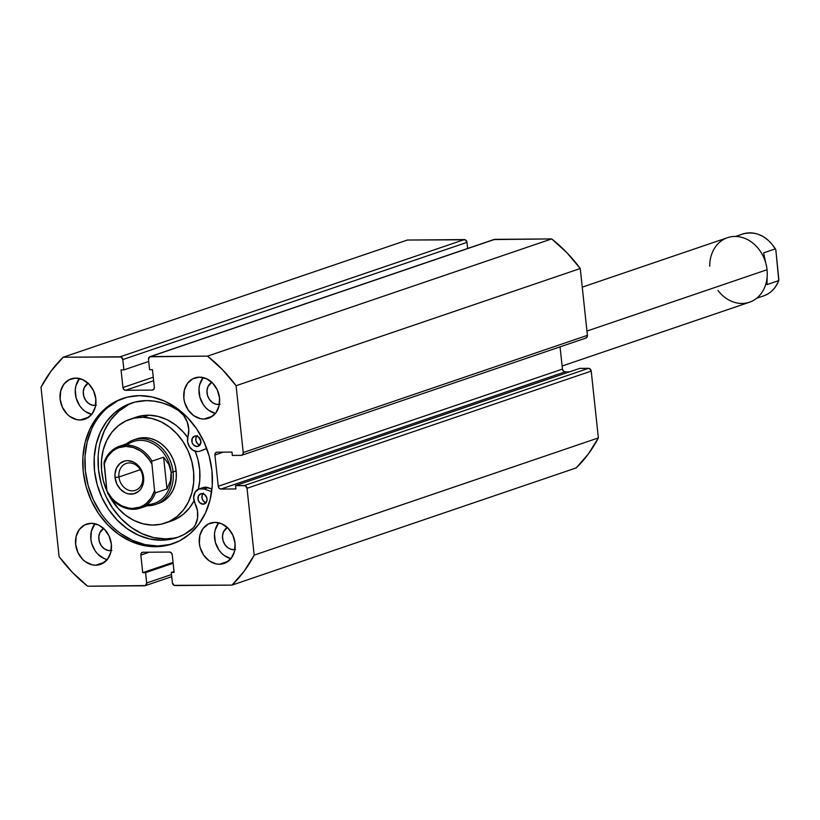<?xml version="1.0" encoding="UTF-8"?>
<svg xmlns="http://www.w3.org/2000/svg" width="820" height="820" viewBox="0 0 820 820"><rect width="100%" height="100%" fill="white"/><g stroke="black" fill="none" stroke-linecap="round" stroke-linejoin="round"><path stroke-width="1.23" d="M123.892 398.089A76.834 63.324 -108.8 0 0 87.166 481.658A76.834 63.324 -108.8 0 0 157.799 545.987L155.667 546.714A76.834 63.324 71.2 0 1 84.89 481.719A76.834 63.324 71.2 0 1 122.826 398.448A76.834 63.324 71.2 0 1 139.513 395.64L152.223 396.993L164.758 401.195L176.628 408.093L187.38 417.411L196.615 428.798L203.954 441.806L209.131 455.951L211.939 470.68L212.277 485.43L210.135 499.626L205.584 512.726L198.799 524.236L190.055 533.707L179.672 540.78L168.059 545.167L155.667 546.714L142.957 545.361L130.421 541.159L118.551 534.261L107.799 524.943L98.564 513.556L91.225 500.538L86.049 486.403L83.24 471.674L82.902 456.924L85.044 442.728L89.595 429.618L96.381 418.108L105.124 408.647L115.507 401.574L127.12 397.187L139.513 395.64A76.834 63.324 71.2 0 1 210.289 460.625A76.834 63.324 71.2 0 1 172.354 543.906A76.834 63.324 71.2 0 1 155.667 546.714L157.799 545.987A76.834 63.324 -108.8 0 0 173.44 543.527M219.442 564.252L228.216 561.259L219.442 564.252L215.916 563.873L209.151 560.798L203.606 555.058L200.141 547.524L199.362 543.445L199.865 535.419L203.001 528.592L208.311 524.011L214.963 522.361A21.299 17.558 71.2 0 1 234.592 540.38A21.299 17.558 71.2 0 1 224.065 563.473A21.299 17.558 71.2 0 1 219.442 564.252A21.299 17.558 71.2 0 1 199.813 546.233A21.299 17.558 71.2 0 1 210.34 523.139A21.299 17.558 71.2 0 1 214.963 522.361L221.964 523.908L228.237 528.398L232.829 535.163L235.043 543.168L234.54 551.194L231.404 558.02L226.094 562.602L219.442 564.252M203.924 419.04L212.687 416.047L203.924 419.04L200.398 418.661L193.633 415.586L188.087 409.846L184.623 402.312L183.844 398.233L184.346 390.207L187.483 383.381L192.792 378.789L199.445 377.149A21.299 17.558 71.2 0 1 219.073 395.168A21.299 17.558 71.2 0 1 208.546 418.261A21.299 17.558 71.2 0 1 203.924 419.04A21.299 17.558 71.2 0 1 184.295 401.011A21.299 17.558 71.2 0 1 194.811 377.928A21.299 17.558 71.2 0 1 199.445 377.149L206.445 378.686L212.718 383.186L217.31 389.951L219.524 397.956L219.022 405.982L215.885 412.808L210.576 417.39L203.924 419.04M95.735 565.205L104.509 562.212L95.735 565.205L92.209 564.826L85.444 561.751L82.461 559.168L77.869 552.403L75.655 544.398L76.157 536.372L79.294 529.546L84.603 524.964L91.256 523.314A21.299 17.558 71.2 0 1 110.885 541.333A21.299 17.558 71.2 0 1 100.368 564.426A21.299 17.558 71.2 0 1 95.735 565.205A21.299 17.558 71.2 0 1 76.106 547.186A21.299 17.558 71.2 0 1 86.633 524.093A21.299 17.558 71.2 0 1 91.256 523.314L98.256 524.861L104.529 529.351L109.121 536.116L111.335 544.121L110.833 552.147L107.697 558.973L102.387 563.555L95.735 565.205M80.216 419.994L88.99 417.001L80.216 419.994L76.69 419.614L69.925 416.539L66.943 413.957L62.351 407.191L60.137 399.186L60.639 391.16L63.775 384.334L69.085 379.742L75.737 378.102A21.299 17.558 71.2 0 1 95.366 396.121A21.299 17.558 71.2 0 1 84.839 419.215A21.299 17.558 71.2 0 1 80.216 419.994A21.299 17.558 71.2 0 1 60.588 401.964A21.299 17.558 71.2 0 1 71.114 378.881A21.299 17.558 71.2 0 1 75.737 378.102L82.738 379.639L89.011 384.139L93.603 390.904L95.817 398.909L95.315 406.935L92.178 413.762L86.869 418.343L80.216 419.994M95.643 405.346A11.787 9.717 71.2 0 1 94.443 405.449L95.694 405.018L94.443 405.449A11.787 9.717 71.2 0 1 83.794 396.296A11.787 9.717 71.2 0 1 88.119 383.268M111.161 550.568A11.787 9.717 71.2 0 1 109.962 550.661L111.212 550.24L109.962 550.661A11.787 9.717 71.2 0 1 99.312 541.518A11.787 9.717 71.2 0 1 103.638 528.48M219.35 404.393A11.787 9.717 71.2 0 1 218.151 404.496L219.401 404.065L218.151 404.496A11.787 9.717 71.2 0 1 207.501 395.342A11.787 9.717 71.2 0 1 211.826 382.315M234.868 549.615A11.787 9.717 71.2 0 1 233.669 549.707L234.92 549.287L233.669 549.707A11.787 9.717 71.2 0 1 223.019 540.564A11.787 9.717 71.2 0 1 227.345 527.526M171.718 576.665L145.253 585.675A2.839 2.337 71.2 0 0 146.677 582.979L171.493 574.533L146.677 582.979L145.581 572.647L173.143 563.258L145.581 572.647L142.721 572.668L173.051 562.346L142.721 572.668L140.845 555.078A2.839 2.337 71.2 0 1 142.926 552.26L169.566 552.055A2.839 2.337 71.2 0 1 172.241 554.832L174.127 572.422L171.267 572.452L174.024 571.509L171.267 572.452L172.374 582.784A2.839 2.337 71.2 0 0 175.049 585.552L231.988 585.111L576.173 467.912L588.329 454.013L598.364 437.921L591.22 371.091L589.477 368.518L579.74 368.385L235.555 485.594L235.914 488.945L220.928 489.058L219.155 488.248L218.253 486.28L214.912 455.008L215.393 453.029L216.992 452.199L231.978 452.076L232.337 455.428L241.141 455.366L242.73 454.526L243.222 452.548L236.078 385.718L222.62 369.81L207.511 356.126L149.691 356.782L148.502 359.375L149.599 369.707L152.458 369.687L154.334 387.276L153.852 389.254L152.253 390.084L125.614 390.289L123.84 389.49L122.938 387.522L121.052 369.922L123.912 369.902L122.805 359.57L121.063 356.997L63.191 357.233L51.035 371.132L41 387.224L59.101 556.626L72.56 572.544L87.668 586.228L145.488 585.572L146.677 582.979L145.581 572.647L142.721 572.668L140.845 555.078L141.327 553.09L142.926 552.26L169.566 552.055L171.339 552.864L172.241 554.832L174.127 572.422L171.267 572.452L172.374 582.784L174.117 585.347L231.988 585.111L244.145 571.222L254.179 555.13L247.035 488.3L245.293 485.727L235.555 485.594L235.914 488.945L220.928 489.058L565.113 371.849L563.34 371.05L562.438 369.082L560.06 346.86L562.438 369.082L218.253 486.28L214.912 455.008L223.306 452.148L214.912 455.008A2.839 2.337 71.2 0 1 216.992 452.199L231.978 452.076L232.337 455.428L241.141 455.366A2.839 2.337 71.2 0 0 243.222 452.548L236.078 385.718L580.263 268.519L566.804 252.601L551.696 238.917L493.876 239.573M569.664 371.819L565.113 371.849L569.664 371.819M585.326 338.158L586.915 337.327L587.407 335.349L580.263 268.519L587.407 335.349L243.222 452.548L587.407 335.349A2.839 2.337 -108.8 0 1 585.941 338.055L241.756 455.254M149.958 356.669A2.839 2.337 71.2 0 1 150.583 356.556L494.767 239.358L551.696 238.917L207.511 356.126L150.583 356.556L494.767 239.358A2.839 2.337 -108.8 0 0 494.142 239.46L149.958 356.669A2.839 2.337 71.2 0 0 148.502 359.375L149.599 369.707L152.458 369.687L154.334 387.276A2.839 2.337 71.2 0 1 152.253 390.084L125.614 390.289A2.839 2.337 71.2 0 1 122.938 387.522L153.258 377.19L122.938 387.522L121.052 369.922L123.912 369.902L148.717 361.456L123.912 369.902L122.805 359.57L466.99 242.361L467.646 248.48L466.99 242.361L465.247 239.799L407.386 240.034L464.315 239.594L120.13 356.792L63.191 357.233L407.386 240.034L63.191 357.233A144.863 119.382 71.2 0 0 41 387.224L59.101 556.626A144.863 119.382 71.2 0 0 87.668 586.228L144.597 585.787A2.839 2.337 71.2 0 0 145.222 585.685M254.179 555.13L247.035 488.3L591.22 371.091L598.364 437.921L254.179 555.13A144.863 119.382 71.2 0 1 231.988 585.111L576.173 467.912A144.863 119.382 -108.8 0 0 598.364 437.921L254.179 555.13M91.696 414.377A21.299 17.558 -108.8 0 1 76.588 399.514A21.299 17.558 -108.8 0 1 79.489 378.522L75.87 385.974L75.266 389.91L76.147 398.079L79.612 405.613L82.174 408.77L85.157 411.353L91.922 414.428M96.35 405.213L92.496 405.244L88.755 403.532L85.69 400.365L83.763 396.193L83.281 391.673L84.306 387.481L88.283 383.176M107.215 559.588A21.299 17.558 -108.8 0 1 92.106 544.736A21.299 17.558 -108.8 0 1 95.007 523.744L91.389 531.186L90.887 539.211L91.666 543.291L95.13 550.825L97.693 553.982L103.966 558.481L107.44 559.64M111.868 550.425L108.014 550.456L104.273 548.754L101.208 545.577L99.281 541.405L98.8 536.885L99.825 532.703L103.802 528.398M215.404 413.423A21.299 17.558 -108.8 0 1 200.295 398.561A21.299 17.558 -108.8 0 1 203.196 377.569L199.567 385.021L198.973 388.957L199.854 397.126L203.319 404.66L205.881 407.817L208.864 410.4L215.629 413.475M220.057 404.26L216.203 404.291L212.462 402.579L209.387 399.412L207.47 395.24L206.988 390.72L208.013 386.527L211.99 382.222M230.922 558.635A21.299 17.558 -108.8 0 1 215.814 543.783A21.299 17.558 -108.8 0 1 218.714 522.791L215.096 530.232L214.491 534.168L215.373 542.338L218.837 549.871L221.4 553.028L224.383 555.611L231.148 558.686M235.576 549.472L231.722 549.502L227.98 547.801L224.916 544.624L222.989 540.452L222.507 535.931L223.532 531.749L227.509 527.444M125.614 390.289L153.637 380.746L125.614 390.289M140.845 555.078L149.24 552.219L140.845 555.078M235.555 485.594L579.74 368.385L588.545 368.313L244.36 485.522L235.555 485.594M220.928 489.058A2.839 2.337 71.2 0 1 218.253 486.28L562.438 369.082A2.839 2.337 -108.8 0 0 565.113 371.849L220.928 489.058M588.545 368.313L244.36 485.522A2.839 2.337 71.2 0 1 247.035 488.3L591.22 371.091A2.839 2.337 -108.8 0 0 588.545 368.313M464.315 239.594L120.13 356.792A2.839 2.337 71.2 0 1 122.805 359.57L466.99 242.361A2.839 2.337 -108.8 0 0 464.315 239.594M117.639 400.847L107.256 407.919M91.727 428.891L87.176 442L85.034 456.197L85.372 470.946L88.181 485.676L93.357 499.81L100.696 512.828M120.683 533.533L132.553 540.431L145.089 544.634L157.799 545.987L170.191 544.439M207.511 356.126A144.863 119.382 71.2 0 1 236.078 385.718L580.263 268.519A144.863 119.382 -108.8 0 0 551.696 238.917L207.511 356.126M126.721 445.075A32.667 26.916 71.2 0 1 154.252 444.409A32.667 26.916 71.2 0 1 171.144 472.258L173.092 471.992A34.081 28.095 -108.8 0 0 155.277 442.81A34.081 28.095 -108.8 0 0 126.423 443.876A34.081 28.095 71.2 0 1 133.558 439.95L136.602 438.905A34.081 28.095 71.2 0 1 144.72 437.665L135.095 439.479M129.919 419.286A54.817 45.182 71.2 0 0 106.989 491.282L103.33 480.715L101.547 470.178L101.536 459.682L103.289 449.637L106.743 440.412L111.776 432.365L118.172 425.816L125.706 421.008L134.09 418.128L142.977 417.288A54.817 45.182 71.2 0 1 192.474 464.315A54.817 45.182 71.2 0 1 165.261 523.068A54.817 45.182 71.2 0 1 152.202 525.066A54.817 45.182 71.2 0 1 109.009 495.423L118.295 508.574L125.839 515.431L134.224 520.577L143.131 523.837L152.202 525.066L161.089 524.226L169.474 521.346L177.007 516.538L183.403 509.989L188.436 501.942L191.89 492.717L193.643 482.662L193.633 472.166L191.849 461.639L188.364 451.471L183.311 442.062L176.884 433.77L169.34 426.923L160.956 421.767L152.048 418.518L142.977 417.288L149.076 415.207L142.977 417.288A54.817 45.182 71.2 0 0 129.919 419.286L136.007 417.206A54.817 45.182 -108.8 0 1 149.076 415.207L140.179 416.058L133.004 418.374M165.261 523.068L171.349 520.997A54.817 45.182 -108.8 0 0 194.043 500.825L189.502 507.908L183.096 514.458L175.562 519.265L171.144 521.069M198.337 489.253A54.817 45.182 -108.8 0 0 195.242 451.277L197.938 459.559L199.721 470.096L199.742 480.592L198.337 489.253M187.739 437.542A54.817 45.182 -108.8 0 0 149.076 415.207L158.147 416.437L167.044 419.696L175.429 424.842L182.983 431.699L187.739 437.542M158.445 503.48L165.876 499.38L169.863 495.3L172.989 490.309L175.131 484.569L176.228 478.316L176.218 471.797L175.111 465.247L172.938 458.923L169.801 453.07L165.804 447.925L161.109 443.661L155.902 440.453L150.367 438.433L144.72 437.665A34.081 28.095 71.2 0 1 175.5 466.908A34.081 28.095 71.2 0 1 158.578 503.439M562.11 366.027L749.48 302.221A34.081 28.095 -108.8 0 0 767.038 269.739A34.081 28.095 71.2 0 1 751.017 301.637A34.081 28.095 71.2 0 1 717.951 290.434M709.72 266.264A34.081 28.095 71.2 0 1 736.585 236.488A34.081 28.095 71.2 0 1 767.038 269.739L586.946 331.065L767.038 269.739A34.081 28.095 -108.8 0 0 727.504 237.687L582.251 287.154M118.941 476.973A14.206 11.705 -108.8 0 0 132.327 490.842A14.206 11.705 -108.8 0 0 142.731 476.789L143.592 477.291A17.046 14.042 71.2 0 1 131.108 494.152A17.046 14.042 71.2 0 1 115.036 477.506L118.941 476.973L140.312 469.696L118.941 476.973A14.206 11.705 71.2 0 1 126.26 463.433A14.206 11.705 71.2 0 1 142.731 476.789A14.206 11.705 71.2 0 1 135.413 490.319A14.206 11.705 71.2 0 1 118.941 476.973L115.036 477.506L116.809 483.913L120.489 489.325L125.511 492.922L128.289 493.855L133.855 493.814L138.734 491.272L140.671 489.171L142.178 486.619L143.664 480.561L143.592 477.291L141.819 470.885L140.189 467.994L135.751 463.402L133.127 461.875L127.52 460.645L124.773 460.983L119.894 463.525L116.45 468.179L114.964 474.237L115.036 477.506A17.046 14.042 71.2 0 1 127.52 460.645A17.046 14.042 71.2 0 1 143.592 477.291L142.731 476.789A14.206 11.705 -108.8 0 0 129.345 462.921A14.206 11.705 -108.8 0 0 118.941 476.973M133.558 439.95A34.081 28.095 71.2 0 1 173.092 471.992L176.136 470.957L173.092 471.992A34.081 28.095 71.2 0 1 155.534 504.474A34.081 28.095 71.2 0 1 147.477 505.725A34.081 28.095 -108.8 0 0 173.092 471.992L171.144 472.258A32.667 26.916 71.2 0 1 146.985 504.587M107.451 492.963C116.235 506.432 127.243 511.475 140.456 508.113L154.314 503.398A32.667 26.916 -108.8 0 0 171.144 472.258L170.529 480.663L166.983 488.925L155.41 492.871A32.667 26.916 71.2 0 1 140.456 508.113A32.667 26.916 71.2 0 1 107.83 493.23A32.667 26.916 -108.8 0 0 139.841 508.308A32.667 26.916 -108.8 0 0 155.41 492.871L154.539 490.667L151.71 461.701L154.539 490.667L151.208 497.904L146.165 503.541L143.121 505.612L139.81 507.129L132.625 508.4L128.904 508.123L121.555 505.776L114.81 501.215L111.838 498.211L106.959 491.036L104.15 461.978L104.089 464.13L107.42 456.894L112.463 451.256L115.507 449.186L118.818 447.669L126.003 446.398L133.445 447.556L140.558 451.041L143.818 453.583L149.424 459.999L151.669 463.761A31.529 25.984 71.2 0 0 126.003 446.398A31.529 25.984 71.2 0 0 104.089 464.13L106.959 491.036A31.529 25.984 71.2 0 0 132.625 508.4A31.529 25.984 71.2 0 0 154.539 490.667L155.41 492.871L166.983 488.925L163.59 457.211L168.776 464.263L171.144 472.258L170.529 480.663L166.983 488.925L163.59 457.211L168.776 464.263L171.144 472.258A32.667 26.916 -108.8 0 0 133.25 441.549L119.392 446.275A32.667 26.916 71.2 0 1 152.018 461.147L163.59 457.211L152.018 461.147A32.667 26.916 -108.8 0 0 120.007 446.07A32.667 26.916 -108.8 0 0 104.437 461.516A32.667 26.916 71.2 0 1 119.392 446.275C112.258 448.858 107.194 454.044 104.191 461.834M778.836 280.327C775.843 288.117 770.779 293.314 763.645 295.897A32.667 26.916 -108.8 0 0 778.6 280.655L767.018 284.591L767.141 276.924L767.018 284.591L778.6 280.655A32.667 26.916 71.2 0 1 763.03 296.092M743.186 233.854A32.667 26.916 71.2 0 1 775.207 248.931L763.635 252.878L765.736 262.994L763.635 252.878L775.207 248.931A32.667 26.916 -108.8 0 0 742.582 234.059L735.56 236.447M778.887 280.184L775.833 249.813L778.774 280.481M195.765 435.932A5.402 4.448 71.2 0 1 200.736 440.504A5.402 4.448 71.2 0 1 198.081 446.357A5.402 4.448 71.2 0 1 196.902 446.551L199.936 444.973L200.859 441.211L198.378 436.814L194.893 436.045L192.259 438.321L192.013 442.308L193.54 445.024L196.902 446.551A5.402 4.448 71.2 0 1 191.931 441.98A5.402 4.448 71.2 0 1 194.596 436.137A5.402 4.448 71.2 0 1 195.765 435.932M201.925 493.578A5.402 4.448 71.2 0 1 206.906 498.15A5.402 4.448 71.2 0 1 204.241 504.003A5.402 4.448 71.2 0 1 203.063 504.197L206.097 502.619L207.04 499.892L206.824 497.822L204.539 494.46L201.064 493.691L198.419 495.967L198.173 499.954L199.701 502.67L203.063 504.197A5.402 4.448 71.2 0 1 198.091 499.626A5.402 4.448 71.2 0 1 200.756 493.783A5.402 4.448 71.2 0 1 201.925 493.578M203.944 449.749L199.988 451.092A10.506 8.661 71.2 0 1 199.721 451.195A10.506 8.661 71.2 0 1 197.446 451.574A10.506 8.661 71.2 0 1 187.913 436.875L188.774 429.557L187.267 422.044L183.598 415.34L178.237 410.359A21.023 17.322 71.2 0 1 187.913 436.875L187.616 441.939L189.492 446.828L193.059 450.323L197.446 451.574A10.506 8.661 71.2 0 0 199.988 451.092L203.944 449.749A10.506 8.661 71.2 0 1 203.421 449.924A10.506 8.661 -108.8 0 0 203.688 449.842A10.506 8.661 -108.8 0 0 203.944 449.749M146.534 400.621A70.992 58.507 71.2 0 1 178.237 410.359L170.621 406.115L162.698 403.04L154.621 401.195L146.534 400.621L135.075 402.046L124.343 406.105L114.749 412.634L106.672 421.388L100.409 432.017L96.206 444.132L94.218 457.252L94.525 470.875L97.129 484.487L101.905 497.555L108.691 509.579L117.219 520.095L127.161 528.705L138.129 535.081L149.701 538.966L161.448 540.216A70.992 58.507 71.2 0 1 96.053 480.161A70.992 58.507 71.2 0 1 131.108 403.214A70.992 58.507 71.2 0 1 146.534 400.621M133.096 402.579A70.992 58.507 -108.8 0 0 100.296 480.048A70.992 58.507 -108.8 0 0 165.404 538.863L161.448 540.216L165.404 538.863A70.992 58.507 -108.8 0 0 178.842 536.905M202.97 487.623L205.441 487.203L211.98 489.007L207.993 487.644L204.036 488.997L211.662 491.6L204.036 488.997L207.993 487.644A10.506 8.661 -108.8 0 0 203.073 487.592L199.106 488.945A10.506 8.661 71.2 0 1 204.036 488.997L199.014 488.976L195.119 492.174L193.623 497.566L195.016 503.377A10.506 8.661 71.2 0 1 199.106 488.945M195.016 503.377A21.023 17.322 71.2 0 1 191.019 529.997A70.992 58.507 71.2 0 1 176.874 537.623A70.992 58.507 71.2 0 1 161.448 540.216L169.402 539.519L177.079 537.551L184.326 534.363L193.387 527.731L195.303 524.943L197.548 518.199L197.446 510.675L195.016 503.377M206.722 448.499L199.988 451.092L206.722 448.499M128.299 404.762L118.715 411.291L110.628 420.035L104.365 430.674L100.163 442.779M98.174 455.899L98.492 469.522L101.085 483.134M105.872 496.202L112.658 508.226L121.175 518.742L131.118 527.362L142.085 533.728L153.668 537.612L165.404 538.863L173.358 538.166M197.312 435.502L195.908 437.9L195.97 440.965L197.497 443.671L199.967 445.106M203.473 493.148L202.068 495.546L202.13 498.611L203.657 501.317L206.127 502.752M202.94 493.702A5.402 4.448 -108.8 0 0 202.243 498.97A5.402 4.448 -108.8 0 0 206.015 502.721M196.779 436.066A5.402 4.448 -108.8 0 0 196.082 441.324A5.402 4.448 -108.8 0 0 199.854 445.075M763.645 295.897L756.614 298.285M775.587 249.208C766.792 235.74 755.794 230.686 742.582 234.059M203.688 449.842L199.721 451.195"/></g></svg>
